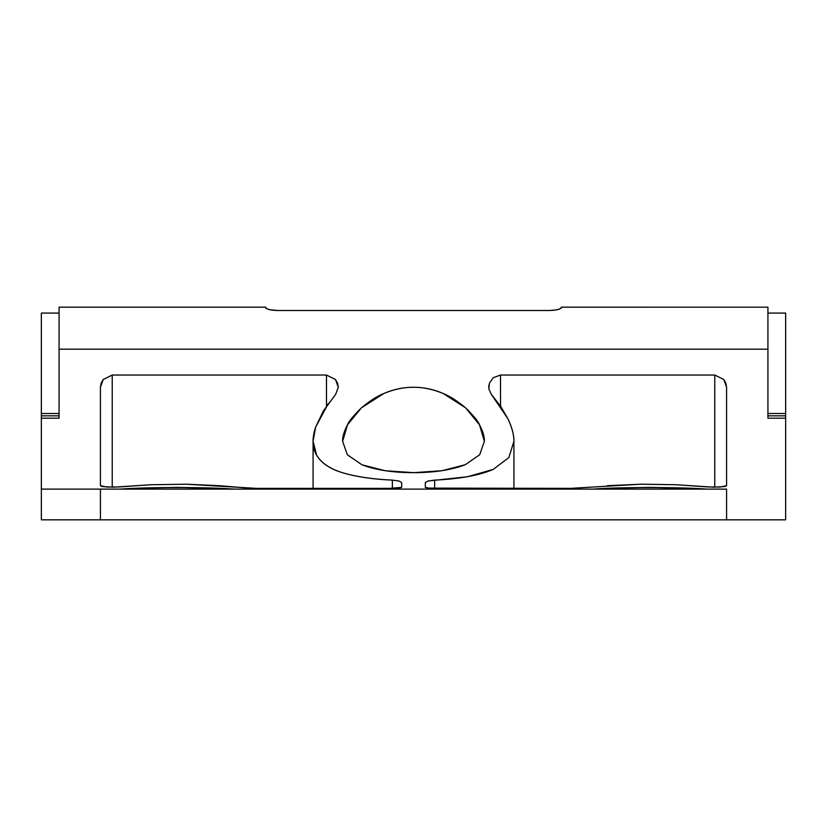 <?xml version="1.0" encoding="UTF-8"?>
<svg xmlns="http://www.w3.org/2000/svg" width="827" height="827" viewBox="0 0 827 827"><rect width="100%" height="100%" fill="white"/><g stroke="black" fill="none" stroke-linecap="round" stroke-linejoin="round"><path stroke-width="1.24" d="M41.35 313.133L41.35 413.5L59.068 413.5L41.35 413.5L41.35 418.204L59.068 418.204L59.068 349.18L767.932 349.18L767.932 307.262M785.65 313.536L785.65 413.5L767.932 413.5L785.65 413.5L785.65 313.133M785.65 413.5L785.65 519.832L41.35 519.832L726.582 519.832L726.582 489.108L100.418 489.108L726.582 489.108L726.582 519.832L785.65 519.832L785.65 418.204L767.932 418.204L785.65 418.204L785.65 415.919M41.35 313.536L41.35 413.5M342.616 441.339C342.399 436.925 344.032 431.415 347.495 424.809C348.725 421.439 353.346 415.805 361.378 407.876C369.648 400.971 377.122 396.185 383.769 393.518C393.704 389.352 403.586 387.253 413.417 387.243C423.279 387.232 433.193 389.321 443.148 393.487C449.816 396.154 457.279 400.919 465.549 407.804C473.623 415.764 478.264 421.408 479.474 424.747C482.958 431.384 484.601 436.914 484.384 441.339L479.474 424.747L465.549 407.804L443.148 393.487C433.586 389.331 423.672 387.253 413.417 387.243C403.194 387.274 393.311 389.372 383.769 393.518L361.378 407.876L347.495 424.809L342.616 441.339L347.371 454.788L361.957 464.805L385.289 470.759L413.748 472.662L442.104 470.697L465.27 464.712L479.701 454.705L484.384 441.339M488.881 385.165L488.829 388.928L491.362 394.386L500.831 406.605L507.933 418.793C512.161 427.983 514.156 435.498 513.918 441.339L513.918 488.364L513.918 441.339L508.863 457.548L493.14 469.436L467.431 476.734L427.91 481.056L425.316 482.586L425.316 487.351L428.758 488.106L570.537 488.364L641.111 484.198L676.197 484.746L713.587 487.186L724.803 486.555L726.582 485.738L726.582 387.243L723.79 379.5L714.766 375.034L500.521 375.034L493.223 377.732L489.46 383.066L493.223 377.732L500.521 375.034L500.521 406.119L500.521 375.034L714.766 375.034L723.79 379.5L725.889 383.283L726.582 387.243L726.582 485.738L719.997 487.062L707.54 486.927L676.197 484.746L641.111 484.198L607.245 485.707M247.666 488.064L219.734 485.707L185.889 484.198L150.824 484.746L119.46 486.927L106.993 487.062L100.418 485.738L100.418 387.243L101.111 383.263L103.22 379.5L112.234 375.034L326.479 375.034L326.479 406.088L326.479 375.034L335.504 379.5L337.612 383.283L338.295 387.243L335.638 394.386L338.295 387.243L335.504 379.5L326.479 375.034L112.234 375.034L103.22 379.5L100.418 387.243L100.418 485.738L102.186 486.555L113.413 487.186L150.824 484.746L185.889 484.198L256.463 488.364L389.868 488.364L401.684 487.351L401.684 482.586L401.684 487.351C400.134 488.023 396.195 488.364 389.868 488.364L256.463 488.364M59.068 307.262L59.068 349.18L767.932 349.18L767.932 415.919M556.85 309.856L549.624 310.497M767.932 418.204L767.932 307.179L561.182 307.168L561.182 308.192L557.729 309.68M561.182 308.192L561.182 308.192C558.68 309.639 554.741 310.404 549.366 310.497L277.634 310.497L269.282 309.68L265.818 308.192L265.818 307.168L59.068 307.168L59.068 418.204L41.35 418.204L41.35 489.108L41.35 415.919M209.055 488.044L177.278 487.351L145.428 488.044L177.278 487.351L234.082 489.108C208.146 487.02 146.41 487.01 120.339 489.108L145.428 488.044M681.624 488.044L649.857 487.351L617.996 488.044L649.857 487.351L706.661 489.108C680.724 487.02 618.989 487.01 592.918 489.108L617.996 488.044M399.11 481.056L392.36 480.115C373.463 479.34 357.161 476.972 343.474 473.003C330.252 469.157 321.279 463.192 316.565 455.119C312.224 447.562 311.903 438.269 315.604 427.218L328.34 403.473M489.46 383.066L488.829 388.928L491.362 394.386L507.933 418.793C511.923 427.032 513.918 434.547 513.918 441.339L508.863 457.548L493.14 469.436C479.267 475.37 459.771 478.936 434.64 480.115L434.64 488.209M41.35 489.108L100.418 489.108L100.418 519.832L100.418 489.108L41.35 489.108L41.35 519.832L41.35 489.108M549.366 310.497L277.634 310.497C272.259 310.404 268.32 309.639 265.818 308.192L265.818 308.192M59.068 415.919L59.068 418.204M112.234 375.034L112.234 487.186L112.234 375.034M392.36 489.108L392.36 480.115L399.09 481.056L401.684 482.586M392.36 488.333L392.36 480.115C372.894 479.195 356.592 476.817 343.474 473.003C330.376 469.136 321.414 463.172 316.565 455.119L313.082 441.267L315.604 427.218L323.326 411.019L335.638 394.386M714.766 487.186L714.766 375.034L714.766 487.186M570.537 488.364L437.132 488.364C430.805 488.364 426.866 488.023 425.316 487.351L425.316 482.586L427.91 481.056L434.64 480.115L434.64 489.108M479.732 454.664L465.27 464.712C451.418 469.994 434.247 472.641 413.748 472.662C393.187 472.682 375.923 470.067 361.957 464.805L347.371 454.788M41.35 313.082L59.068 313.082M767.932 313.082L785.65 313.082M767.932 415.836L785.65 415.836M59.068 415.836L41.35 415.836M313.082 441.267L313.082 489.108"/></g></svg>
